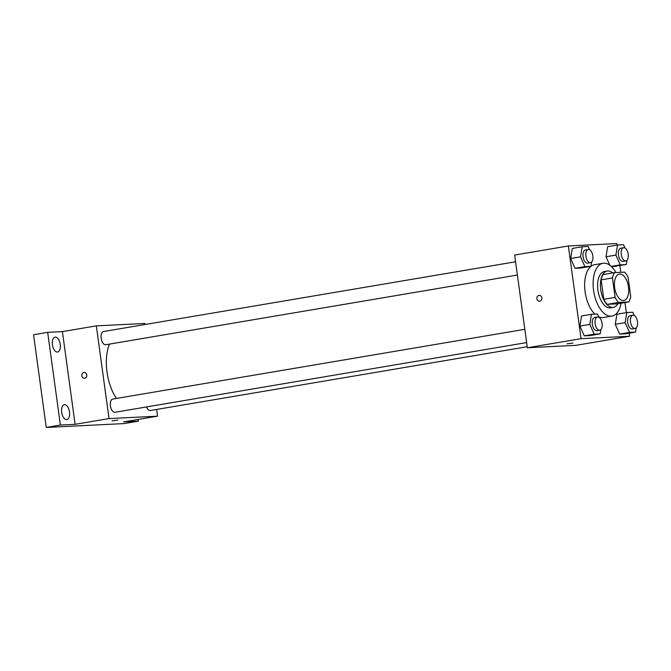 <?xml version="1.0" encoding="UTF-8"?>
<svg xmlns="http://www.w3.org/2000/svg" width="671" height="671" viewBox="0 0 671 671"><rect width="100%" height="100%" fill="white"/><g stroke="black" fill="none" stroke-linecap="round" stroke-linejoin="round"><path stroke-width="1.01" d="M628.509 286.945A13.386 6.903 -99.6 0 1 623.812 300.482A13.386 6.903 -99.6 0 1 614.77 288.438A13.386 6.903 -99.6 0 1 619.341 274.087A13.386 6.903 -99.6 0 1 628.509 286.945M624.617 272.132L614.451 272.636A17.974 9.277 -99.6 0 0 612.447 277.962L615.106 297.387A17.974 9.277 -99.6 0 0 618.536 302.436L628.702 301.933A17.974 9.277 -99.6 0 0 630.706 296.616L628.048 277.182A17.974 9.277 -99.6 0 0 624.617 272.132M618.536 302.436L607.23 304.349L617.395 303.846L628.702 301.933M607.23 304.349A17.974 9.277 -99.6 0 1 603.799 299.3L615.106 297.387M614.451 272.636L603.145 274.556A17.974 9.277 -99.6 0 0 601.141 279.874L603.799 299.3M612.606 272.954A18.402 9.495 80.4 0 0 607.196 271.05A18.402 9.495 80.4 0 0 600.822 290.233A18.402 9.495 80.4 0 0 612.766 307.41A18.402 9.495 80.4 0 0 613.344 307.343A18.402 9.495 80.4 0 0 617.823 303.77M613.344 307.343L610.518 307.821A18.402 9.495 -99.6 0 1 609.939 307.888A18.402 9.495 -99.6 0 1 597.995 290.711A18.402 9.495 -99.6 0 1 604.37 271.529L607.196 271.05M601.141 279.874L612.447 277.962M621.103 303.217A26.773 13.806 -99.6 0 1 611.91 316.075A26.773 13.806 -99.6 0 1 593.827 291.986A26.773 13.806 -99.6 0 1 602.977 263.284A26.773 13.806 -99.6 0 1 615.986 272.56M611.91 316.075L603.43 317.509A26.773 13.806 -99.6 0 1 598.691 316.787M594.892 314.129A26.773 13.806 -99.6 0 1 584.634 285.452A26.773 13.806 -99.6 0 1 594.498 264.718L602.977 263.284M598.918 317.299L597.45 314.003L591.445 314.305L581.556 315.974L579.912 326.056L584.273 335.844L590.279 335.542L600.168 333.873L600.864 329.595M589.666 249.755L588.199 246.467L582.193 246.76L572.304 248.438L570.66 258.52L575.022 268.299L581.027 268.006L590.916 266.328L591.612 262.051M617.085 245.083L616.875 243.556L568.354 245.963L581.052 338.67L629.574 336.263L629.155 333.193M626.337 312.627L624.961 302.562M620.818 272.325L619.903 265.649M634.263 315.546L632.795 312.25L626.798 312.552L616.901 314.221L615.265 324.303L619.627 334.091L625.624 333.789L635.521 332.111L636.217 327.842M625.011 248.002L623.544 244.714L617.546 245.007L607.649 246.685L606.014 256.767L609.771 265.204L606.014 256.767L615.903 255.089L620.264 264.877L626.269 264.575L626.966 260.298M616.372 266.253L611.348 266.496L626.269 264.575M568.354 245.963L514.649 255.055L527.347 347.763L575.869 345.355L629.574 336.263M527.347 347.763L581.052 338.67M572.883 343.049L567.079 343.837M541.849 297.882A2.927 2.508 87.2 0 1 539.518 301.22A2.927 2.508 87.2 0 1 536.875 298.419A2.927 2.508 87.2 0 1 539.232 295.374A2.927 2.508 87.2 0 1 541.849 297.882M539.518 301.22A2.927 2.508 87.2 0 1 536.875 298.419A2.927 2.508 87.2 0 1 539.232 295.374M116.41 398.457A38.482 19.853 -99.6 0 1 109.432 344.106M526.643 342.579L115.009 412.271A6.693 3.456 -99.6 0 1 110.489 406.24A6.693 3.456 -99.6 0 1 112.77 399.069L524.823 329.318M527.205 346.714L150.354 410.509A6.693 3.456 -99.6 0 1 146.504 406.936M517.391 275.043L105.758 344.726A6.693 3.456 -99.6 0 1 101.237 338.704A6.693 3.456 -99.6 0 1 103.519 331.533L515.571 261.774M144.995 324.512L144.852 323.464L96.33 325.871L109.029 418.578L157.551 416.171L156.628 409.453M96.33 325.871L62.411 331.617L47.683 332.346L33.55 334.737L46.249 427.444L60.382 425.045L75.11 424.315L109.029 418.578M46.249 427.444L124.227 423.569L138.36 421.178L138.125 419.459M157.551 416.171L123.632 421.908L138.36 421.178M117.819 420.08L112.015 420.876M62.411 331.617L75.11 424.315M86.777 374.913A2.927 2.508 87.2 0 1 84.454 378.259A2.927 2.508 87.2 0 1 81.803 375.458A2.927 2.508 87.2 0 1 84.16 372.413A2.927 2.508 87.2 0 1 86.777 374.913M84.454 378.259A2.927 2.508 87.2 0 1 81.803 375.458A2.927 2.508 87.2 0 1 84.16 372.413M64.567 404.672A7.532 3.883 -99.6 0 1 69.457 411.7A7.532 3.883 -99.6 0 1 66.848 419.551A7.532 3.883 -99.6 0 1 61.757 412.774A7.532 3.883 -99.6 0 1 64.332 404.697A7.532 3.883 -99.6 0 1 64.567 404.672M55.316 337.127A7.532 3.883 -99.6 0 1 60.205 344.164A7.532 3.883 -99.6 0 1 57.597 352.015A7.532 3.883 -99.6 0 1 52.506 345.23A7.532 3.883 -99.6 0 1 55.081 337.152A7.532 3.883 -99.6 0 1 55.316 337.127M47.683 332.346L60.382 425.045M617.546 245.007L615.903 255.089M625.85 260.91L623.024 261.388A6.693 3.456 -99.6 0 1 618.503 255.366A6.693 3.456 -99.6 0 1 620.792 248.195L623.619 247.716A6.693 3.456 -99.6 0 1 628.199 254.141A6.693 3.456 -99.6 0 1 625.85 260.91A6.693 3.456 -99.6 0 1 621.329 254.888A6.693 3.456 -99.6 0 1 623.619 247.716M611.239 266.404L620.264 264.877M607.649 246.685L606.014 256.767M582.193 246.76L580.558 256.842L584.919 266.63L590.916 266.328M590.497 262.663L587.67 263.141A6.693 3.456 -99.6 0 1 583.149 257.119A6.693 3.456 -99.6 0 1 585.439 249.947L588.266 249.469A6.693 3.456 -99.6 0 1 592.845 255.894A6.693 3.456 -99.6 0 1 590.497 262.663A6.693 3.456 -99.6 0 1 585.976 256.641A6.693 3.456 -99.6 0 1 588.266 249.469M572.304 248.438L570.66 258.52L580.558 256.842M570.66 258.52L575.022 268.299L584.919 266.63M575.022 268.299L581.027 268.006M626.798 312.552L625.154 322.625L629.515 332.413L635.521 332.111M635.101 328.454L632.275 328.933A6.693 3.456 -99.6 0 1 627.754 322.91A6.693 3.456 -99.6 0 1 630.044 315.731L632.87 315.253A6.693 3.456 -99.6 0 1 637.45 321.677A6.693 3.456 -99.6 0 1 635.101 328.454A6.693 3.456 -99.6 0 1 630.581 322.432A6.693 3.456 -99.6 0 1 632.87 315.253M616.901 314.221L615.265 324.303L625.154 322.625M615.265 324.303L619.627 334.091L629.515 332.413M619.627 334.091L625.624 333.789M591.445 314.305L589.809 324.387L594.17 334.166L600.168 333.873M599.748 330.207L596.922 330.686A6.693 3.456 -99.6 0 1 592.401 324.663A6.693 3.456 -99.6 0 1 594.691 317.484L597.517 317.006A6.693 3.456 -99.6 0 1 602.097 323.439A6.693 3.456 -99.6 0 1 599.748 330.207A6.693 3.456 -99.6 0 1 595.227 324.185A6.693 3.456 -99.6 0 1 597.517 317.006M581.556 315.974L579.912 326.056L589.809 324.387M579.912 326.056L584.273 335.844L594.17 334.166M584.273 335.844L590.279 335.542"/></g></svg>
